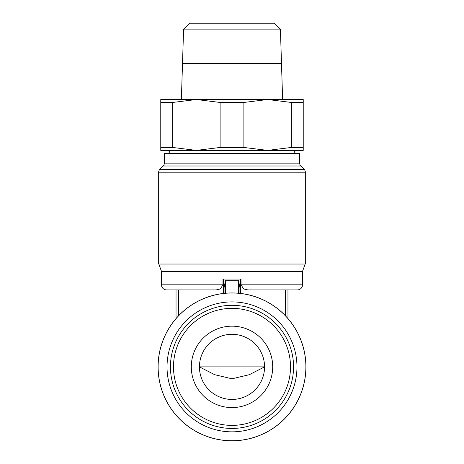 <?xml version="1.0" encoding="UTF-8"?>
<svg xmlns="http://www.w3.org/2000/svg" width="464" height="464" viewBox="0 0 464 464"><rect width="100%" height="100%" fill="white"/><g stroke="black" fill="none" stroke-linecap="round" stroke-linejoin="round"><path stroke-width="0.7" d="M224.066 287.634L224.066 293.376L224.066 287.634L225.481 280.685M232 440.8A73.927 73.927 0 0 0 305.927 366.873A73.927 73.927 0 0 0 232 292.946A73.927 73.927 0 0 0 158.073 366.873A73.927 73.927 0 0 0 232 440.8M232 440.754A73.88 73.88 0 0 0 305.88 366.873A73.88 73.88 0 0 0 232 292.993A73.88 73.88 0 0 0 158.12 366.873A73.88 73.88 0 0 0 232 440.754M232 431.845A64.972 64.972 0 0 0 296.972 366.873A64.972 64.972 0 0 0 232 301.902A64.972 64.972 0 0 0 167.028 366.873A64.972 64.972 0 0 0 232 431.845M238.519 280.685L239.934 287.634L239.934 293.376M176.036 318.577L176.036 289.907L166.57 289.907A5.087 5.087 0 0 1 161.484 284.815L222.987 284.815L220.33 288.927L216.178 289.907L166.57 289.907M240.509 293.439L240.509 279.026L222.987 279.026L222.987 284.815M223.491 293.439L223.491 279.026M178.454 315.903L178.454 289.907M285.546 315.903L285.546 289.907M287.964 318.577L287.964 289.907L297.43 289.907L247.822 289.907L243.67 288.927L241.013 284.815L241.013 279.026L240.509 279.026M297.43 289.907A5.087 5.087 0 0 0 302.516 284.815L241.013 284.815M302.516 284.815L302.516 271.382L161.484 271.382L161.484 284.815M305.318 172.185L305.318 264.033L158.682 264.033L158.682 172.185A4.072 4.072 0 0 1 159.865 169.319L304.135 169.319A4.072 4.072 0 0 1 305.318 172.185L158.682 172.185M163.16 165.996A4.072 4.072 0 0 0 164.337 163.131L299.663 163.131A4.072 4.072 0 0 0 300.84 165.996L163.16 165.996L159.865 169.319M299.663 163.131L299.663 153.48L164.337 153.48L164.337 163.131M169.928 153.48A3.231 3.231 0 0 0 167.504 150.394L296.496 150.394A3.231 3.231 0 0 0 294.072 153.48M303.23 147.459L291.346 147.459L291.346 102.457L303.23 102.457L303.23 150.394L160.77 150.394L160.77 102.457L172.654 102.457L172.654 147.459L160.77 147.459M220.116 147.459L220.116 102.457L243.884 102.457L243.884 147.459L220.116 147.459L196.382 150.394L172.654 147.459M243.884 102.457L267.618 99.516L196.382 99.516L220.116 102.457M172.654 102.457L196.382 99.516L160.77 99.516L160.77 102.457M291.346 147.459L267.618 150.394L243.884 147.459M303.23 102.457L303.23 99.516L267.618 99.516L291.346 102.457M232 63.597L188.419 63.545M282.617 99.516L281.497 63.649L232 63.649M182.509 63.545L281.491 63.545L280.418 29.11L183.582 29.11L182.509 63.545M280.418 29.11L274.323 23.2L189.677 23.2L183.582 29.11M264.561 366.873L199.439 366.873L214.716 374.715L232 378.792L249.284 374.715L264.561 366.873M232 399.434A32.561 32.561 0 0 0 264.561 366.873A32.561 32.561 0 0 0 232 334.312A32.561 32.561 0 0 0 199.439 366.873A32.561 32.561 0 0 0 232 399.434M232 326.169A40.704 40.704 0 0 1 272.704 366.873A40.704 40.704 0 0 1 232 407.578A40.704 40.704 0 0 1 191.296 366.873A40.704 40.704 0 0 1 232 326.169M232 428.434A61.561 61.561 0 0 0 293.561 366.873A61.561 61.561 0 0 0 232 305.312A61.561 61.561 0 0 0 170.439 366.873A61.561 61.561 0 0 0 232 428.434M232 425.384A58.51 58.51 0 0 0 290.51 366.873A58.51 58.51 0 0 0 232 308.363A58.51 58.51 0 0 0 173.49 366.873A58.51 58.51 0 0 0 232 425.384M238.49 280.685L225.51 280.685M225.545 293.231L225.545 280.685M238.455 293.231L238.455 280.685M302.516 271.382L305.184 264.033M300.84 165.996L304.135 169.319M182.503 63.597L181.383 99.516M161.484 271.382L158.816 264.033"/></g></svg>
